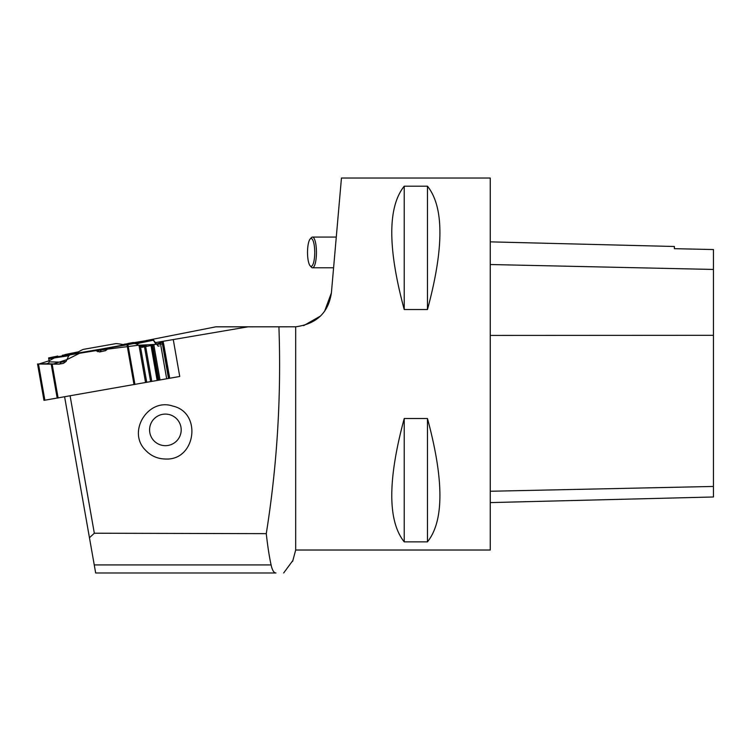 <?xml version="1.0" encoding="UTF-8"?>
<svg xmlns="http://www.w3.org/2000/svg" width="751" height="751" viewBox="0 0 751 751"><rect width="100%" height="100%" fill="white"/><g stroke="black" fill="none" stroke-linecap="round" stroke-linejoin="round"><path stroke-width="1.13" d="M155.11 342.653L248.018 326.826L295.687 326.798L295.687 550.023L490.253 550.023L490.253 178.025L341.452 178.025L331.398 292.871L324.592 311.271M146.145 340.579L215.828 326.826L248.018 326.826M94.326 533.219L266.267 533.651C267.685 546.334 269.29 556.754 271.092 564.921C272.275 570.281 273.899 572.966 275.974 572.975L95.668 572.975L89.453 537.754L94.326 533.219L70.106 395.89M89.453 537.754L64.614 396.857M173.34 339.996L179.742 376.476L153.504 381.104M143.432 382.879L148.895 381.912M266.267 533.651C277.166 465.282 281.381 396.34 278.912 326.826M145.61 450.3C150.998 455.96 157.588 458.861 165.389 459.011C195.758 460.832 202.441 412.552 172.721 406.056C147.975 397.617 126.788 432.013 145.61 450.3M320.583 315.993L303.648 325.643M295.687 326.798C316.546 323.981 328.45 312.669 331.398 292.871M404.226 418.523C387.629 479.964 387.629 521.072 404.226 541.865L427.469 541.865C444.066 521.072 444.066 479.964 427.469 418.523L404.226 418.523L404.226 541.865M404.226 186.192C387.629 206.976 387.629 248.093 404.226 309.525L427.469 309.525C444.066 248.093 444.066 206.976 427.469 186.192L404.226 186.192L404.226 309.525M292.881 560.481L283.662 572.975M310.172 238.987A13.95 3.614 -90 0 0 307.525 252.43A13.95 3.614 -90 0 0 310.172 265.863A13.95 3.614 -90 0 0 314.744 252.43A13.95 3.614 -90 0 0 310.172 238.987L311.421 237.645A15.349 3.971 90 0 1 312.482 237.081L336.279 237.081L334.505 257.34M490.253 502.597L713.45 496.984L713.45 249.548L674.389 248.675L674.389 246.488L490.253 241.86M427.469 541.865L427.469 418.523M427.469 309.525L427.469 186.192M312.482 237.081A15.349 3.971 90 0 1 316.453 252.43A15.349 3.971 90 0 1 312.482 267.769A15.349 3.971 90 0 1 311.421 267.206L310.172 265.863M165.38 445.672A15.809 15.79 -0.6 0 0 179.076 421.987A15.809 15.79 -0.6 0 0 151.693 421.987A15.809 15.79 -0.6 0 0 165.38 445.672M66.107 361.409L68.745 355.749L48.749 358.762L49.219 361.832L61.113 362.16A2.976 2.591 -88.4 0 1 58.719 364.038A2.976 2.976 170 0 0 59.235 363.991A2.976 2.525 81.4 0 0 61.113 362.16L66.107 361.409L63.384 363.371L59.254 364.094A2.976 2.976 -10 0 1 58.738 364.141L37.55 364L43.962 400.358L179.742 376.476M83.164 349.403L116.095 343.582L83.164 349.403A65.102 65.102 0 0 0 75.945 353.317M68.745 355.749L70.021 354.829L95.706 350.642L79.972 353.083L66.942 359.607L52.927 364.141L38.864 364.028L49.106 360.79L57.799 356.049L48.599 357.936L48.749 358.762M64.943 354.585L77.222 352.078L69.965 353.824A1.399 1.155 -98.7 0 0 69.505 354.04M169.613 378.222L163.23 342.024L169.67 377.978L163.671 343.949L138.24 345.263L95.706 350.642L99.667 351.956L105.553 350.661L109.045 347.948L127.914 344.625L134.936 384.456M37.55 364L47.05 363.719L48.853 362.808L49.219 361.832M133.284 342.494L128.562 343.367A1.399 0.648 79.5 0 1 128.853 343.451M155.917 344.118L152.894 339.583L131.632 342.991L152.904 339.583M163.23 342.024L152.66 345.169L141.855 347.356L136.166 343.78L134.119 343.47L127.914 344.625M77.1 352.604L71.824 353.805L80.15 352.66L100.118 349.271L120.029 345.629L128.252 343.855L122.92 344.531M62.849 355.533L67.919 354.359M67.13 354.481L62.314 355.298A1.399 0.742 -99.4 0 1 62.333 355.298A1.399 0.742 -99.4 0 1 62.342 355.298L71.899 353.59M97.743 351.712L99.376 349.872A1.399 1.258 -101.9 0 0 98.512 349.675L94.654 350.492M108.397 348.323L102.333 348.952L95.706 350.642M100.165 349.581L109.233 347.835A1.399 1.389 -122.9 0 0 108.717 348.032L108.529 348.154M128.562 343.367L126.975 343.808M129.041 343.629L126.271 343.967M129.566 343.564L124.281 344.202M58.512 356.565L63.901 356.481M136.701 344.165L139.526 343.085M153.063 339.583L158.095 346.136M158.114 346.136L159.221 345.976M271.092 564.921L94.251 564.921M713.45 486.451L490.253 491.257M713.45 335.321L490.253 335.425M713.45 269.449L490.253 264.521M134.025 384.625L127.003 344.784M52.148 364.141L58.118 398.002M44.872 400.217L38.489 364.019M57.198 398.161L51.199 364.141M168.703 378.41L162.291 342.052M168.506 378.438L162.094 342.09M166.684 378.767L160.301 342.569M160.001 379.884L153.824 344.85M158.818 380.09L152.66 345.169M158.358 380.175L152.2 345.253M157.776 380.297L151.599 345.282M157.729 380.306L151.542 345.225M157.137 380.428L150.942 345.253M151.805 381.414L145.61 346.249M150.622 381.63L144.445 346.558M146.727 382.278L140.512 346.99M145.544 382.484L139.095 345.873M63.384 363.371L59.254 364.094M58.738 364.141L47.05 363.719M99.667 351.956L102.389 348.924M107.975 347.957L105.553 350.661M70.021 354.829L48.618 358.049M100.127 349.346L98.512 349.675M134.119 343.47L152.894 339.583M128.365 343.573L131.632 342.991L128.327 343.573M77.203 352.078L78.357 351.872M71.655 353.571L69.965 353.824M68.088 354.312A1.399 1.004 -100.9 0 0 68.059 354.312L72.049 353.543A1.399 1.004 -100.9 0 0 72.049 353.543L72.087 353.543M153.711 340.147L136.166 343.78M139.555 346.267L146.896 346.004M295.687 550.023L292.655 561.316M333.594 267.769L312.482 267.769M124.244 344.803A65.102 65.102 0 0 0 116.095 343.582"/></g></svg>
